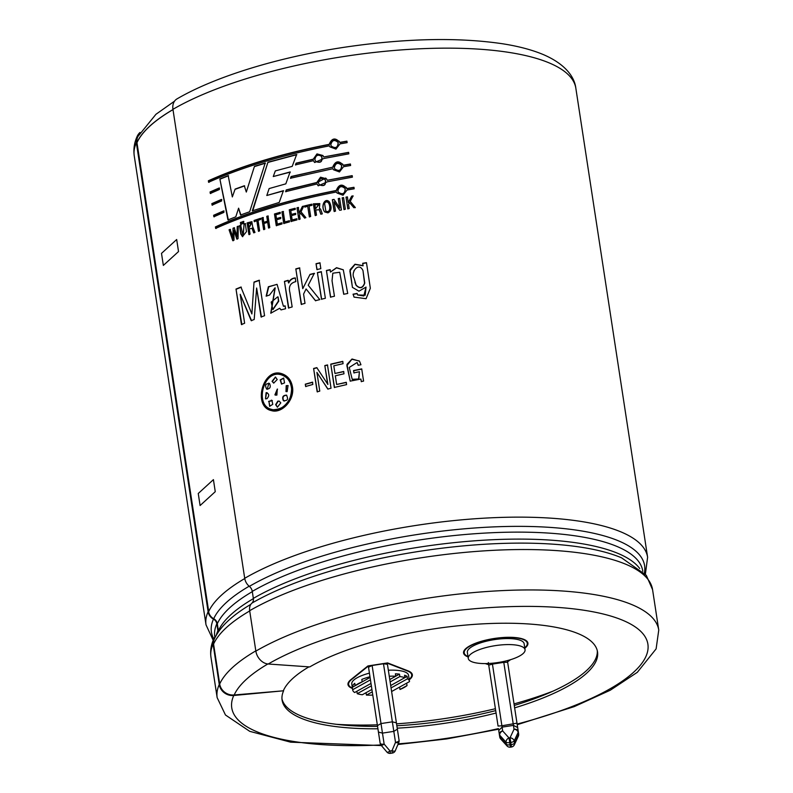 <?xml version="1.0" encoding="UTF-8"?>
<svg xmlns="http://www.w3.org/2000/svg" width="793" height="793" viewBox="0 0 793 793"><rect width="100%" height="100%" fill="white"/><g stroke="black" fill="none" stroke-linecap="round" stroke-linejoin="round"><path stroke-width="1.19" d="M387.579 665.158L387.896 667.25A3.826 1.755 -8.7 0 1 387.896 667.26L398.879 739.026A3.826 3.222 -8.6 0 1 398.879 739.036A3.826 3.222 -8.6 0 1 398.879 739.046L399.077 740.335A3.826 3.222 -8.6 0 1 399.077 740.335L398.879 739.026A3.826 3.826 0 0 0 398.879 739.026L399.077 740.325A3.826 1.477 -8.8 0 1 395.509 742.367A3.826 1.289 22.9 0 0 398.82 742.397A3.826 3.826 0 0 0 399.077 740.335M368.309 665.882L372.125 665.496L384.149 744.112A3.826 1.477 171.2 0 1 380.144 743.229L377.438 725.615L380.997 723.563L392.357 721.828L393.814 731.374L382.464 733.119L378.43 732.088L368.517 667.21L372.125 665.496L383.485 663.751L387.44 664.316M387.232 662.978L383.485 663.751L392.357 721.828L396.381 722.839M398.82 742.397L395.281 750.753A3.826 1.289 22.9 0 1 391.98 750.723L395.509 742.367L393.814 731.374L397.362 729.183M468.276 658.428L467.355 652.411A28.717 8.545 -8.7 0 1 494.445 639.614A28.717 8.545 -8.7 0 1 524.133 643.718L525.055 649.745A28.717 8.545 -8.7 0 1 484.83 663.582A28.717 8.545 -8.7 0 1 468.276 658.428A28.717 8.545 -8.7 0 1 495.367 645.631A28.717 8.545 -8.7 0 1 525.055 649.745M507.57 661.62L509.631 659.964M467.979 656.495A31.908 9.496 -8.7 0 1 464.202 652.887A31.908 9.496 -8.7 0 1 494.307 638.672A31.908 9.496 -8.7 0 1 527.286 643.232A31.908 9.496 -8.7 0 1 524.758 647.812M488.637 664.524L486.188 663.572M370.995 683.447L354.659 692.507A28.717 8.545 -8.7 0 1 352.697 689.999A28.717 8.545 -8.7 0 1 352.667 689.712L370.45 679.849M352.3 687.303L355.145 685.727A28.717 8.545 -8.7 0 1 362.193 681.831L355.145 685.737L354.778 683.328A28.717 8.545 171.3 0 0 352.3 687.303L352.667 689.712M369.974 676.746A28.717 8.545 171.3 0 0 361.816 679.423L362.193 681.831L370.083 677.44M352.697 689.999L351.775 683.972A28.717 8.545 -8.7 0 1 369.419 673.128M388.352 670.224A28.717 8.545 -8.7 0 1 408.554 675.289L409.475 681.316A28.717 8.545 -8.7 0 1 409.505 681.603L391.603 691.526M389.274 676.241A28.717 8.545 -8.7 0 1 395.776 676.211L395.4 673.802A28.717 8.545 -8.7 0 1 399.484 674.149L399.85 676.558A28.717 8.545 -8.7 0 1 404.936 677.638L404.559 675.23A28.717 8.545 -8.7 0 1 407.146 676.389L407.513 678.798A28.717 8.545 -8.7 0 1 409.475 681.316M406.66 683.179L407.027 685.578A28.717 8.545 -8.7 0 1 399.979 689.474L399.613 687.085M372.779 695.074A28.717 8.545 -8.7 0 1 366.396 695.094L366.029 692.695M371.917 689.444L362.322 694.757A28.717 8.545 -8.7 0 1 357.237 693.677L356.87 691.278M407.513 678.798L391.058 687.928M371.362 685.846L357.237 693.677M389.779 679.542L395.776 676.211M390.691 685.529L407.146 676.389M399.85 676.558L390.136 681.94M372.284 691.833L366.396 695.094M407.027 685.578L399.979 689.474M399.484 674.149L395.766 676.201M488.478 663.493L488.736 665.158L492.433 664.098L501.89 725.773L516.986 723.166L507.401 660.589L518.305 731.83A3.826 3.222 171.4 0 0 514.033 729.223L510.038 737.807L509.037 737.966L502.683 730.958L502.098 727.131L513.448 725.387L517.66 727.568L516.986 723.166M498.063 726.061L488.736 665.158L498.063 726.061L501.89 725.773L502.098 727.131L498.738 730.472L499.729 736.945A3.826 3.222 171.4 0 0 500.165 738.065M514.647 707.862A159.552 47.491 171.3 0 0 597.525 651.876A159.552 47.491 171.3 0 0 584.282 636.551A159.552 47.491 171.3 0 0 454.587 626.173A159.552 47.491 171.3 0 0 309.746 666.913L268.222 664.009A12.896 9.813 -120.2 0 1 255.852 651.112L249.666 610.699A10.21 7.771 -120.2 0 1 251.926 603.116A6.384 4.857 59.8 0 0 253.344 598.388L252.273 591.4A6.384 4.857 59.8 0 0 249.359 586.364A10.21 7.771 -120.2 0 1 244.71 578.295A223.368 66.493 -8.7 0 1 487.576 517.978A223.368 66.493 -8.7 0 1 647.613 557.251L575.847 88.261A223.368 66.493 171.3 0 0 415.819 48.988A223.368 66.493 171.3 0 0 172.943 109.315L244.71 578.295M172.943 109.315A12.896 9.813 -120.2 0 1 176.978 98.907C215.577 76.297 279.741 56.818 346.283 46.975C406.066 38.302 458.096 37.221 502.365 43.734C518.315 46.212 531.944 49.82 543.264 54.558C564.507 63.638 574.449 76.297 575.847 88.261M172.993 109.622A222.734 66.295 171.3 0 0 136.981 142.681L208.737 611.681M208.113 611.74L136.346 142.75A12.896 12.083 -155.6 0 1 137.239 136.218A12.896 12.083 -155.6 0 1 139.984 132.461M291.338 387.153C290.258 381.096 287.185 377.091 282.12 375.139C263.881 367.764 253.691 405.649 271.712 409.396C281.426 412.558 293.777 399.335 291.338 387.153L291.655 387.271C291.457 401.446 285.381 408.93 273.436 409.723M282.942 375.476C287.71 377.537 290.615 381.473 291.655 387.271M279.314 401.159L278.155 401.248L276.004 404.787L277.421 407.215L275.637 404.688L277.798 401.139L279.176 401.109L280.791 402.884L277.401 407.205M277.491 389.115L275.686 395.211M276.876 395.122L274.903 394.884L277.312 389.056L276.876 395.122M283.745 378.102L280.514 380.025L281.684 384.119M284.558 382.89L281.515 384.07L280.177 379.906L283.636 378.063L284.558 382.89M288.127 385.586L286.541 385.785L286.055 391.573M287.125 391.643L285.976 391.554L286.204 385.666L288.057 385.567L287.125 391.643M286.769 395.291C283.24 395.41 282.209 397.224 283.686 400.752L284.241 401.129M286.442 395.172C288.593 399.157 287.562 400.98 283.349 400.643C281.872 397.115 282.903 395.291 286.442 395.172L286.223 395.083M275.528 377.052L272.425 381.453L273.773 383.138M277.213 379.54L273.694 383.118L272.058 381.344L275.449 377.022L277.213 379.54M267.201 392.773L266.478 392.793L265.566 398.889M266.478 392.793L266.091 392.694C269.233 393.625 269.531 395.618 267.003 398.671L265.516 398.879L266.091 392.694L266.993 392.704M268.827 383.158L267.251 389.313M269.59 383.614C271.008 387.123 270.046 388.966 266.686 389.135C264.614 385.18 265.586 383.336 269.59 383.614L268.738 383.128M272.316 400.544L268.956 401.516L269.808 406.333M268.569 401.417L271.94 400.435L272.762 404.341L269.63 406.294L268.956 401.516M271.325 400.148L271.94 400.435M136.862 142.69A222.853 66.334 -8.7 0 1 172.983 109.573M344.003 373.8L335.33 375.783L336.658 384.486L346.244 382.295L346.591 384.615L334.339 387.44L330.77 364.126L342.725 361.37L343.082 363.68L333.803 365.801L334.973 373.473L343.647 371.481L344.003 373.8M305.285 384.179L312.472 382.157L312.829 384.466L305.632 386.488L305.285 384.179L305.91 386.627M279.721 308.269L270.76 313.205L275.032 287.819L269.561 295.026L266.141 296.176L268.381 286.749L277.084 284.37L283.408 306.227L285.123 305.86L285.559 308.755L281 309.875L279.721 308.269L281.168 309.924M301.251 304.383L295.819 268.886L299.576 267.865L302.757 288.662L310.023 274.388L314.325 273.317L308.209 285.252L319.797 299.615L315.445 300.676L306.078 288.959L303.58 294.054L305.008 303.362L301.251 304.383M319.936 262.79L320.828 268.649L316.922 269.57L316.03 263.712L319.936 262.79M362.688 263.306L366.465 262.661L370.341 288.265L366.069 298.703L354.065 297.107L353.054 294.193L357.098 293.43L357.574 294.966L363.799 295.967L366.019 287.086L358.951 291.19L352.419 287.363L350.04 269.719L354.967 264.228L363.035 265.615L362.688 263.306L363.105 265.804L355.026 264.416L349.872 270.998L352.459 287.423M252.333 210.829L267.935 162.218L296.641 154.526L292.201 166.381L275.31 170.911L273.268 176.542L290.119 171.952L285.817 183.847L269.124 188.575L266.805 195.494L283.379 190.697L279.205 202.453L252.333 210.829M352.409 177.146L327.489 181.766L318.221 185.81L317.091 183.966L285.629 191.648L286.253 189.914L316.863 182.469L320.541 177.196L326.468 178.802L327.261 180.269L352.181 175.64L352.409 177.146M323.931 158.471L314.652 162.515L313.522 160.672L295.442 164.885L296.086 163.17L313.294 159.165L316.982 153.901L322.9 155.507L323.703 156.974L348.613 152.345L348.841 153.842L323.931 158.471M223.923 212.385L213.862 216.767L213.634 215.27L223.636 210.908L223.923 212.385M219.423 189.477L210.304 193.472L210.066 191.975L219.136 188.01L219.423 189.477M240.656 225.262L243.045 235.412L244.105 223.983L245.235 223.567L246.474 231.606L242.48 236.661L240.814 233.994L239.545 225.678L240.656 225.262M243.778 223.289L242.708 223.676L242.41 221.762L243.481 221.366L243.778 223.289M258.022 220.355L259.628 230.862L258.439 231.249L256.833 220.751L254.256 221.624L254.077 220.464L260.451 218.343L260.629 219.502L258.022 220.355M281.981 223.973L276.251 225.638L274.477 213.981L280.058 212.355L280.236 213.515L275.905 214.774L276.489 218.6L280.534 217.431L280.712 218.59L276.668 219.76L277.332 224.112L281.802 222.813L281.981 223.973M296.988 219.899L291.061 221.455L289.276 209.798L295.065 208.272L295.244 209.431L290.753 210.611L291.338 214.447L295.531 213.337L295.7 214.497L291.517 215.597L292.181 219.948L296.81 218.739L296.988 219.899M310.678 216.509L309.339 216.826L307.724 206.329L304.819 207.032L304.641 205.873L311.827 204.168L312.006 205.328L309.072 206.011L310.678 216.509M327.925 212.871L324.783 211.959C320.263 206.547 324.902 196.902 329.412 201.937C332.029 207.35 331.533 210.988 327.925 212.871M345.361 209.233L343.964 209.491L342.179 197.834L343.577 197.576L345.361 209.233M292.439 386.806C294.966 399.841 281.793 413.986 271.424 410.596C252.134 406.67 263.018 365.979 282.556 373.979C287.958 376.07 291.249 380.353 292.439 386.806M347.79 208.787L346.006 197.13L347.403 196.882L348.266 202.522L351.695 196.129L353.093 195.881L350.228 201.402L355.264 207.479L353.866 207.716L349.515 202.562L348.563 204.455L349.188 208.539L347.79 208.787M334.071 201.769L335.508 211.116L334.121 211.394L332.336 199.737L334.031 199.4L339.691 207.925L338.264 198.577L339.652 198.309L341.436 209.967L339.731 210.294L334.071 201.769L337.124 206.358M320.818 214.199L319.272 209.748L315.713 209.976L316.506 215.161L315.158 215.468L313.374 203.811L319.787 203.583L319.401 208.509L320.59 209.104L322.295 213.872L320.818 214.199M305.87 217.669L304.532 217.986L300.369 213.049L299.476 215.012L300.101 219.096L298.783 219.433L296.998 207.776L298.317 207.439L299.179 213.079L302.381 206.428L303.709 206.101L301.023 211.84L305.87 217.669M289.504 221.881L283.716 223.477L281.931 211.82L283.22 211.463L284.826 221.961L289.326 220.722L289.504 221.881M264.822 229.167L263.613 229.554L261.829 217.897L263.038 217.51L263.782 222.347L267.509 221.158L266.765 216.33L267.994 215.944L269.779 227.601L268.549 227.987L267.687 222.318L263.95 223.497L264.822 229.167M252.947 227.343L254.979 232.428L253.71 232.855L251.986 228.265L249.25 228.959L250.043 234.143L248.893 234.55L247.109 222.892L251.807 221.693L252.789 227.284M241.776 224.022L240.715 224.419L240.418 222.506L241.488 222.109L241.776 224.022M233.013 238.138L233.023 228.206L234.193 227.74L237.097 236.542L237.176 226.58L238.257 226.164L238.059 238.584L236.81 239.07L233.965 230.267L233.994 240.19L232.765 240.675L229.068 229.801L230.099 229.375L233.42 238.227L233.023 228.206M221.673 200.926L212.078 205.119L211.85 203.623L221.386 199.459L221.673 200.926M339.999 143.88L335.964 149.104L329.928 146.883L329.432 145.843C282.318 155.051 242.034 167.194 208.589 182.281L208.361 180.784C241.806 165.697 282.08 153.555 329.204 144.346C331.841 137.972 335.37 137.318 339.771 142.383L346.898 141.154L347.126 142.651L339.999 143.88M339.602 141.967L339.85 142.562L346.957 141.332M332.703 167.184C335.34 160.81 338.859 160.156 343.27 165.231L350.397 163.992L350.625 165.499L343.498 166.728L339.463 171.952L333.427 169.732L332.931 168.691L290.476 178.247L291.1 176.522L332.703 167.184L291.328 176.67L290.704 178.385M343.101 164.805L343.349 165.41L350.456 164.181M336.49 191.985C289.376 201.184 249.101 213.337 215.646 228.424L215.418 226.917C248.863 211.84 289.148 199.687 336.262 190.489C338.898 184.105 342.427 183.451 346.828 188.526L353.956 187.297L354.184 188.793L347.056 190.023L343.022 195.247L336.995 193.026L336.49 191.985L336.856 192.798M346.67 188.1L346.908 188.704L354.015 187.475M265.199 163.031L249.666 211.741L240.557 215.012L238.604 208.182L235.808 216.806L227.938 219.929L219.869 178.98L228.186 175.64L232.329 196.932L235.124 189.081L244.303 185.76L246.306 192.055L254.454 166.361L265.199 163.031M330.503 297.117L326.419 270.482L330.086 269.67L330.453 272.049L336.519 267.687L343.28 269.789L347.721 293.469L343.706 294.272L339.711 272.277L332.812 273.189L332.039 280.732L334.448 296.235L330.503 297.117M321.284 271.662L325.368 298.287L321.462 299.209L317.388 272.584L321.284 271.662M295.799 281.634C290.297 282.962 288.355 286.66 289.941 292.706L292.161 306.941L288.503 308.011L284.429 281.386L288.087 280.316L288.474 282.843C289.901 279.77 292.151 278.145 295.234 277.946L295.799 281.634M259.133 280.236L264.565 315.733L261.066 316.972L256.635 288.028L254.186 319.51L251.193 320.65L240.21 294.302L244.631 323.247L241.439 324.555L236.007 289.058L240.913 287.056L251.877 313.949L254.018 282.06L259.133 280.236M327.678 384.288L324.813 365.583L327.469 364.929L331.038 388.243L327.806 389.046L316.913 372.413L319.767 391.108L317.17 391.801L313.602 368.487L316.784 367.645L327.896 384.436L324.813 365.583M358.158 365.295L357.118 362.5L349.237 367.446L352.221 379.312L358.605 378.995L359.427 371.748L353.906 372.869L353.559 370.549L361.717 368.904L363.581 381.086L361.251 381.542L360.874 379.054L350.189 381.126L346.957 364.384L352.023 359.011L359.507 361.162L360.944 364.74L358.158 365.295M208.618 611.681A222.863 66.334 -8.7 0 1 244.75 578.543M514.042 703.897A185.076 55.094 171.3 0 0 552.88 691.199M336.47 724.316A185.076 55.094 171.3 0 0 377.319 724.822M396.54 723.84A185.076 55.094 171.3 0 0 495.407 708.714M409.247 679.799A32.553 9.685 171.3 0 0 412.34 674.704A32.553 9.685 171.3 0 0 408.068 670.858L387.618 662.918L367.922 665.942L350.883 679.631A32.553 9.685 171.3 0 0 347.988 684.557A32.553 9.685 171.3 0 0 352.469 688.483M468.039 656.911L467.84 656.832A32.553 9.685 -8.7 0 1 463.568 652.986A32.553 9.685 -8.7 0 1 494.277 638.484A32.553 9.685 -8.7 0 1 527.92 643.143A32.553 9.685 -8.7 0 1 525.025 648.059L524.817 648.228M510.543 659.687L507.589 661.808M488.666 664.712L485.227 663.582M346.006 197.13L347.879 208.965M348.266 202.522L351.695 196.129M353.153 196.069L351.765 196.307M355.333 207.657L350.228 201.402M347.483 197.06L346.095 197.308M342.179 197.834L344.053 209.669M343.666 197.754L342.269 198.012M338.264 198.577L339.8 208.103L336.668 203.365M339.761 198.488L338.373 198.746M332.336 199.737L334.249 211.562M334.15 199.568L332.465 199.905M324.585 203.484L325.824 211.077C330.8 213.654 330.394 204.961 328.262 202.691C326.766 201.442 325.536 201.709 324.585 203.484M328.104 202.512L328.421 202.83C330.622 205.536 330.562 213.981 325.953 211.265L325.705 210.938M329.472 202.017C323.217 197.576 321.264 208.668 324.843 212.028M320.412 208.946L319.401 208.509M319.857 203.652L313.552 203.97L315.336 215.627M319.341 209.818L320.858 214.189M315.535 208.817L318.855 204.723L314.9 204.663L315.535 208.817L318.687 204.564M304.641 205.873L305.018 207.181M312.006 204.326L304.839 206.021M307.724 206.329L309.528 216.985M302.381 206.428L299.179 213.079M303.917 206.249L302.589 206.577M296.998 207.776L299.011 219.582M298.545 207.588L297.226 207.925M300.369 213.049L304.74 218.144M292.181 219.948L297.038 218.888M291.338 214.447L295.759 213.486M289.276 209.798L291.309 221.604M295.293 208.42L289.524 209.937M284.826 221.961L289.584 220.86M281.931 211.82L283.993 223.616M283.488 211.602L282.209 211.959M277.332 224.112L282.08 222.952M276.489 218.6L280.811 217.56M274.477 213.981L276.549 225.767M280.335 212.494L274.765 214.11M267.687 222.318L268.867 228.106M266.765 216.33L267.826 221.287L263.782 222.347M268.302 216.073L267.082 216.449M261.829 217.897L263.94 229.673M263.355 217.629L262.156 218.016M254.077 220.464L254.603 221.733M260.778 218.462L254.434 220.573M256.833 220.751L258.776 231.368M247.109 222.892L249.26 234.659M252.134 228.344L253.948 232.775M249.081 227.799L251.579 223.101L248.437 223.646L249.081 227.799L251.222 223.002M252.005 221.772L247.475 223.002M242.41 221.762L243.084 223.785M243.867 221.465L242.787 221.862M240.418 222.506L241.102 224.518M241.875 222.209L240.804 222.605M239.545 225.678L241.201 234.084L242.678 236.701M244.105 223.983L243.253 235.442M245.612 223.676L244.482 224.082M241.042 225.361L239.932 225.777M229.068 229.801L233.182 240.765M230.515 229.464L229.484 229.881M233.965 230.267L237.216 239.169M237.176 226.58L237.097 236.542M238.653 226.263L237.583 226.669M234.599 227.829L233.439 228.295M219.562 188.09L210.522 192.045L210.76 193.542M211.85 203.623L212.534 205.189M221.812 199.539L212.306 203.692M213.634 215.27L214.318 216.836M224.062 210.988L214.09 215.339M339.206 141.233L333.139 139.32L329.313 144.514C282.338 153.703 242.172 165.816 208.817 180.854L209.045 182.35M329.432 145.843L329.799 146.655M330.81 144.812L331.236 146.011C335.568 148.856 337.858 147.686 338.115 142.492C334.497 139.281 332.059 140.054 330.81 144.812M338.195 142.681C337.967 147.815 335.697 149.005 331.395 146.249M348.672 152.534L323.703 156.974M323.058 155.646L317.101 154.07L313.453 159.334L296.295 163.328L295.65 165.033M313.522 160.672L314.266 162.069M314.88 159.601L315.743 161.385C320.6 163.18 322.563 161.534 321.631 156.429C317.963 154.149 315.713 155.21 314.88 159.601M321.819 156.687C322.632 161.732 320.669 163.358 315.911 161.554L315.882 161.514M332.931 168.691L333.298 169.504M342.685 164.062L336.629 162.159L332.812 167.363M334.309 167.65L334.735 168.859C339.067 171.704 341.357 170.525 341.605 165.34C337.996 162.119 335.558 162.892 334.309 167.65M341.684 165.529C341.466 170.664 339.196 171.853 334.884 169.097M327.261 180.269L352.241 175.828M325.735 178.048L317.022 182.628L286.501 190.052L285.876 191.787M317.091 183.966L317.834 185.364M318.439 182.896L319.311 184.68C324.159 186.474 326.121 184.828 325.199 179.724C321.532 177.454 319.282 178.504 318.439 182.896M325.388 179.981C326.201 185.037 324.228 186.652 319.48 184.848L319.45 184.819M346.263 187.376L340.197 185.453L336.371 190.657C289.405 199.846 249.24 211.949 215.874 226.986L216.102 228.493M337.868 190.944L338.294 192.154C342.626 194.999 344.925 193.829 345.173 188.635C341.555 185.423 339.126 186.186 337.868 190.944M345.252 188.823C345.024 193.958 342.764 195.147 338.452 192.392M266.805 195.494L283.626 190.835M273.268 176.542L290.347 172.101M267.935 162.218L252.689 210.938M296.84 154.685L268.222 162.347M254.454 166.361L246.306 192.055M235.124 189.081L232.329 196.932M244.66 185.869L235.511 189.18M219.869 178.98L228.354 220.018M228.592 175.729L220.285 179.059M238.604 208.182L240.933 215.111M265.486 163.16L254.781 166.48M366.019 287.086L365.206 295.194L357.574 294.966M353.054 294.193L354.114 297.197M357.187 293.608L353.163 294.372M366.525 262.85L362.758 263.484M354.035 278.174L356.087 285.044C359.744 288.86 362.56 288.236 364.542 283.16L362.996 270.671C358.961 261.482 350.417 271.999 354.035 278.174M353.777 271.999L354.075 270.492M362.976 270.621L364.76 283.061C362.857 288.365 359.953 289.098 356.067 285.282L354.907 282.199M339.711 272.277L343.815 294.253M343.319 269.858L336.579 267.865L330.453 272.049M326.419 270.482L330.671 297.276M330.245 269.838L326.597 270.641M316.03 263.712L317.121 269.719M320.114 262.949L316.229 263.861M317.388 272.584L321.661 299.367M321.472 271.821L317.587 272.733M306.078 288.959L315.664 300.825M310.023 274.388L302.757 288.662M314.534 273.476L310.241 274.537M295.819 268.886L301.509 304.522M299.823 268.014L296.067 269.025M295.492 278.085C292.409 278.254 290.169 279.879 288.751 282.972L288.474 282.843M284.429 281.386L288.801 308.14M288.365 280.444L284.727 281.515M285.153 306.058L283.567 306.257M276.985 284.33L268.728 286.858L266.458 296.067M275.191 287.879L270.938 313.255M277.758 296.82L271.206 302.083L272.822 309.518L278.412 301.053L278.075 296.939L278.73 301.181L273 309.567M254.018 282.06L251.877 313.949M236.007 289.058L241.865 324.644M241.33 287.145L236.433 289.138M240.21 294.302L251.589 320.739M256.635 288.028L261.432 317.081M259.499 280.345L254.394 282.159M312.729 382.295L305.563 384.308M313.602 368.487L317.418 391.95M317.022 367.783L313.85 368.626M316.913 372.413L328.024 389.194M327.678 365.077L325.031 365.732M334.973 373.473L343.815 371.649M330.77 364.126L334.537 387.599M342.893 361.529L330.968 364.274M336.658 384.486L346.402 382.464M359.398 361.003L351.864 359.269L346.888 365.632L350.268 381.205M360.874 379.054L361.37 381.711M353.559 370.549L354.045 373.037M361.826 369.082L353.698 370.718M359.427 371.748L358.852 379.004L352.488 379.609M357.118 362.5L358.248 365.276M217.857 632.705A6.384 5.977 24.4 0 0 217.887 630.762L216.816 623.774A6.384 5.977 24.4 0 0 213.476 619.135A10.21 9.566 -155.6 0 1 208.123 611.71L208.628 611.661A9.704 9.09 24.4 0 0 213.713 618.718A6.889 6.463 -155.6 0 1 217.322 623.734L218.392 630.713A6.889 6.463 -155.6 0 1 218.462 631.823M250.866 604.325A218.828 65.135 -8.7 0 0 231.358 617.985C223.448 624.636 217.748 631.694 214.249 639.158A9.704 9.09 24.4 0 0 213.585 644.055L219.691 683.992A12.896 12.083 24.4 0 0 234.183 694.965L283.616 690.782L233.757 695.491A12.896 12.083 -155.6 0 1 219.264 684.518L213.089 644.104A10.21 9.566 -155.6 0 1 213.783 638.95A10.21 9.566 -155.6 0 1 215.746 636.164M281.971 698.93A159.552 47.491 171.3 0 0 377.557 726.368M396.837 725.754A159.552 47.491 171.3 0 0 495.694 710.617M514.28 705.453A159.552 47.491 171.3 0 0 597.298 650.686M283.616 690.782A159.552 47.491 171.3 0 0 282.1 700.15A159.552 47.491 171.3 0 0 377.924 728.777M397.204 728.162A159.552 47.491 171.3 0 0 496.071 713.026M283.537 690.297A159.552 47.491 -8.7 0 1 308.943 666.863M174.549 101.147L155.943 114.291L137.813 136.654A12.896 12.083 24.4 0 0 136.872 142.671M352.399 688.066A31.908 9.496 -8.7 0 1 348.623 684.458A31.908 9.496 -8.7 0 1 351.458 679.631L368.339 666.07M387.262 663.166L407.523 671.027A31.908 9.496 -8.7 0 1 411.706 674.803A31.908 9.496 -8.7 0 1 409.178 679.383M464.123 652.371A32.553 9.685 -8.7 0 1 463.637 651.747M527.474 641.973A32.553 9.685 -8.7 0 1 527.206 642.717M348.058 683.308A32.553 9.685 171.3 0 0 348.543 683.933M411.626 674.288A32.553 9.685 171.3 0 0 411.894 673.544M282.754 374.048C263.306 366.346 252.709 406.551 271.642 410.645M392.337 753.053L390.404 753.35L390.037 751.021A3.826 1.279 139.6 0 1 386.905 752.042L381.017 745.133A3.826 1.279 139.6 0 0 384.149 744.112L390.037 751.021L391.98 750.723L392.337 753.053A3.826 3.826 0 0 0 395.281 750.753M492.304 663.226L492.433 664.098L503.793 662.353L514.033 729.223A3.826 3.033 -155.1 0 1 518.156 732.355A3.826 1.477 -8.8 0 0 518.305 731.83L517.66 727.568M378.439 732.088L380.144 743.229A3.826 3.826 0 0 0 381.017 745.133M518.335 736.231A3.826 3.826 0 0 0 518.652 734.04L518.652 734.04A3.826 1.477 -8.8 0 1 518.493 734.576A3.826 3.033 24.9 0 1 518.335 736.231L514.34 744.825A3.826 3.033 24.9 0 0 514.508 743.16L514.161 740.949L518.156 732.355L518.493 734.576L514.508 743.16A3.826 1.477 171.2 0 1 511.089 744.667L510.087 744.825A3.826 1.477 -8.8 0 1 506.38 744.409A3.826 3.033 137.8 0 0 507.024 745.935L500.67 738.937A3.826 3.033 137.8 0 1 500.026 737.401L499.689 735.19L506.043 742.198L506.38 744.409L500.026 737.401A3.826 1.477 171.2 0 1 499.729 736.945L499.382 734.734A3.826 3.826 0 0 0 499.382 734.734L499.382 734.724A3.826 3.222 -8.6 0 1 502.683 730.958A3.826 3.033 -42.2 0 0 499.689 735.19A3.826 1.477 171.2 0 1 499.382 734.734A3.826 1.477 171.2 0 1 499.382 734.724L498.738 730.472M506.043 742.198A3.826 3.033 -42.2 0 1 509.037 737.966L509.74 742.615A3.826 1.477 -8.8 0 1 506.043 742.198M511.455 746.996L510.038 737.807A3.826 3.033 -155.1 0 1 514.161 740.949A3.826 1.477 171.2 0 1 510.751 742.456L509.74 742.615L510.444 747.145L511.455 746.996A3.826 3.826 0 0 0 514.34 744.825M507.659 662.254L503.793 662.353L503.654 661.481M517.383 725.684L518.652 734.04A3.826 3.222 -8.6 0 1 518.563 735.25M208.123 611.72A223.368 66.493 -8.7 0 0 206.011 624.825L134.245 155.844A223.368 66.493 171.3 0 1 136.356 142.74L136.971 142.69M176.68 239.516L161.504 253.373L163.348 265.417L178.524 251.559L176.68 239.516M213.416 479.636L198.25 493.494L200.094 505.537L215.26 491.68L213.416 479.636M213.476 619.135A219.126 65.224 171.3 0 0 213.803 638.9M644.382 573.012A219.126 65.224 171.3 0 0 499.025 526.691A219.126 65.224 171.3 0 0 249.359 586.364M251.926 603.116A219.126 65.224 -8.7 0 1 621.583 557.836L646.275 575.292L652.57 589.645A223.368 66.493 -8.7 0 0 492.542 550.372A223.368 66.493 -8.7 0 0 249.666 610.699M213.783 638.95C211.037 644.878 210.105 650.964 210.968 657.219A223.368 66.493 -8.7 0 1 213.089 644.104M217.887 630.762A216.479 64.441 171.3 0 0 216.32 635.153M639.733 568.531A216.479 64.441 171.3 0 0 472.569 540.965A216.479 64.441 171.3 0 0 253.344 598.388M252.273 591.4A216.479 64.441 -8.7 0 1 487.645 532.936A216.479 64.441 -8.7 0 1 642.746 571L642.796 571.327M214.873 637.146L214.764 636.482A216.479 64.441 -8.7 0 1 216.816 623.774M219.264 684.518A223.368 66.493 171.3 0 0 217.153 697.632L210.968 657.219M517.224 724.693L574.241 706.613L610.283 690.217L637.334 672.305L656.118 648.872L658.755 630.058A223.368 66.493 171.3 0 0 498.718 590.785A223.368 66.493 171.3 0 0 255.852 651.112M233.757 695.491A210.482 62.647 171.3 0 0 380.868 744.944M398.205 743.844A210.482 62.647 171.3 0 0 498.45 728.608M517.125 724.049A210.482 62.647 171.3 0 0 602.511 613.841A210.482 62.647 171.3 0 0 268.222 664.009M213.713 618.718A218.828 65.135 -8.7 0 1 249.171 586.205M217.322 623.734A215.964 64.283 -8.7 0 1 252.313 591.647M218.392 630.713A215.964 64.283 -8.7 0 1 253.373 598.636M213.585 644.055A222.863 66.334 -8.7 0 1 249.706 610.947M219.691 683.992A222.863 66.334 -8.7 0 1 255.812 650.875M234.183 694.965A209.967 62.498 -8.7 0 1 267.846 663.979M386.905 752.042A3.826 3.826 0 0 0 390.404 753.35M488.736 665.158L488.329 662.532M527.286 643.232L526.998 641.349M464.202 652.887L463.905 651.003M507.024 745.935A3.826 3.826 0 0 0 510.444 747.145M499.729 736.945A3.826 3.826 0 0 0 500.67 738.937M647.613 557.251L645.383 574.172M206.011 624.825L213.198 640.298M134.245 155.844C133.323 149.054 134.314 142.512 137.239 136.218M658.755 630.058L652.57 589.645M217.153 697.632L225.47 714.999L249.736 731.334L290.635 742.169L381.383 745.569M397.937 744.488L446.717 738.927L498.549 729.213M411.706 674.803L411.418 672.92M348.623 684.458L348.335 682.575"/></g></svg>
